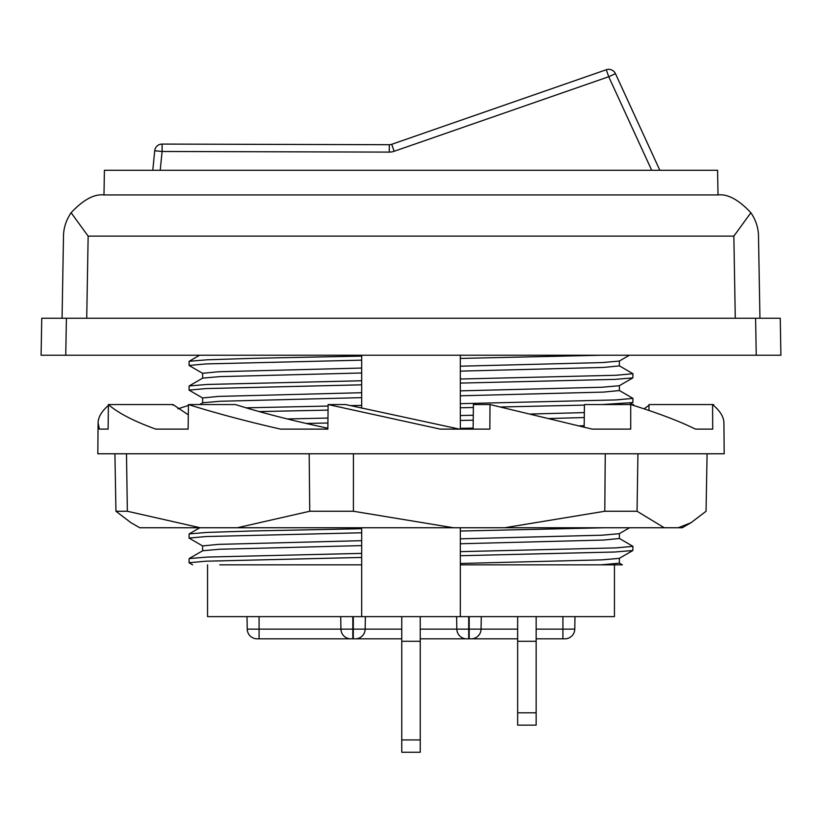 <?xml version="1.0" encoding="UTF-8"?>
<svg xmlns="http://www.w3.org/2000/svg" width="822" height="822" viewBox="0 0 822 822"><rect width="100%" height="100%" fill="white"/><g stroke="black" fill="none" stroke-linecap="round" stroke-linejoin="round"><path stroke-width="1.23" d="M614.445 564.837L614.445 616.623L460.32 616.623L460.32 564.837L622.367 564.837L619.274 563.06M207.555 564.837L207.555 616.623L460.32 616.623M619.274 365.78L632.94 373.722L616.048 375.264L460.32 379.024L460.32 403.684L616.048 399.924L632.94 398.382L619.274 390.44M632.94 373.722L632.848 377.904L614.661 379.394L460.32 383.093M473.359 407.507L460.32 407.753L460.32 403.684M632.94 398.382L632.848 402.564L602.238 404.547M584.421 405.112L500.567 406.982M584.175 425.714L579.161 425.847M473.143 428.108L460.32 428.344L460.32 429.115M604.869 527.755L460.32 531.053L460.32 527.755M619.274 538.4L632.94 546.342L616.048 547.884L460.32 551.644L460.32 564.837M632.94 546.342L632.848 550.524L614.661 552.014L460.32 555.713M629.405 355.227L619.274 361.074L602.156 362.574L460.32 366.201L460.32 379.024M619.377 360.961L619.377 365.893L603.461 367.434L460.32 371.133M632.848 377.904L619.274 385.734L602.156 387.234L460.32 390.861M619.377 385.621L619.377 390.553L603.461 392.094L460.32 395.793M473.277 415.264L460.32 415.521L460.32 428.344M584.329 412.603L530.642 414.031M584.278 417.545L549.363 418.521M473.225 420.196L460.32 420.453M629.56 527.755L619.274 533.694L602.156 535.194L460.32 538.821L460.32 551.644M619.377 533.581L619.377 538.513L603.461 540.054L460.32 543.753M460.32 407.753L460.32 415.521M460.32 531.053L460.32 538.821M632.848 550.524L619.274 558.354L602.156 559.854L460.32 563.481M619.377 558.241L619.377 563.173L600.933 564.837M602.238 355.227L460.32 358.433L460.32 355.227M361.68 408.205L361.68 360.159L205.89 363.92L189.06 365.461L202.726 373.404M361.68 360.159L361.68 356.101L254.06 358.31L207.267 359.789L189.152 361.29L189.06 365.461M361.68 384.819L205.89 388.58L189.06 390.121L202.726 398.064M361.68 380.761L207.267 384.449L189.152 385.95L189.06 390.121M328.06 410.116L259.156 411.575M361.68 405.421L350.326 405.626M328.101 406.058L246.117 407.825M361.68 616.623L361.68 532.779L205.89 536.54L189.06 538.081L202.726 546.024M361.68 532.779L361.68 528.721L254.06 530.93L207.267 532.409L189.152 533.91L189.06 538.081M361.68 372.983L219.772 376.62L202.726 378.11L189.152 385.95M361.68 368.05L218.447 371.75L202.623 373.291L202.623 378.223M361.68 397.643L219.772 401.28L202.726 402.77L199.633 404.547M361.68 392.711L218.447 396.41L202.623 397.951L202.623 402.883M327.916 422.991L306.246 423.464M327.968 418.059L287.32 418.953M361.68 356.101L361.68 355.227M460.32 358.433L460.32 366.201M361.68 540.671L218.447 544.37L202.623 545.911L202.623 550.843M41.1 355.227L65.76 355.227L41.1 355.227L41.747 318.237L780.253 318.237L780.9 355.227L756.24 355.227L780.9 355.227M361.68 564.837L219.762 564.837M361.68 557.439L205.88 561.2L189.06 562.741L192.595 564.837M361.68 553.381L207.267 557.069L189.152 558.57L189.06 562.741M361.68 545.603L219.772 549.24L202.726 550.73L189.152 558.57M66.397 318.237L65.76 355.227L756.24 355.227L755.603 318.237M62.061 318.237L63.5 236.109C63.582 227.971 66.12 220.183 71.113 212.723L88.149 236.13L71.113 212.723C83.258 199.767 94.211 193.838 103.983 194.937L718.017 194.937L717.585 170.277L104.415 170.277L103.983 194.937M759.939 318.237L758.501 236.109C758.418 227.971 755.88 220.183 750.887 212.723C738.721 199.756 727.768 193.828 718.017 194.937M536.149 638.817L564.909 638.817A9.864 9.864 0 0 0 574.773 629.128L574.989 616.623M401.753 629.128L247.227 629.128L247.011 616.623M420.248 638.817L517.655 638.817M257.091 638.817A9.864 9.864 0 0 1 247.227 629.128A9.864 9.864 0 0 0 257.091 638.817L401.753 638.817M466.701 638.817A9.864 9.864 0 0 1 456.837 629.128L456.621 616.623M517.655 629.128L481.065 629.128A9.864 9.864 0 0 1 471.201 638.817A9.864 9.864 0 0 0 481.065 629.128L481.281 616.623M355.299 638.817A9.864 9.864 0 0 0 365.163 629.128L365.379 616.623M340.935 629.128A9.864 9.864 0 0 0 350.799 638.817A9.864 9.864 0 0 1 340.935 629.128L340.719 616.623M735.279 318.237L733.851 236.13L750.887 212.723L733.851 236.13L88.149 236.13L86.721 318.237M420.248 616.623L420.248 752.253L401.753 752.253L401.753 616.623M420.248 641.283L401.753 641.283M536.149 616.623L536.149 725.127L517.655 725.127L517.655 616.623M536.149 725.127L517.655 725.127M536.149 641.283L517.655 641.283M659.84 170.277L615.452 73.641A7.398 7.398 0 0 0 606.297 69.747L391.724 144.302A7.398 7.398 0 0 1 389.279 144.703L162.119 144.076A7.398 7.398 0 0 0 154.731 150.745L152.789 170.277M651.702 170.277L608.732 76.734L615.452 73.641A7.398 7.398 0 0 0 606.297 69.747L608.732 76.734L394.149 151.289L391.724 144.302A7.398 7.398 0 0 1 389.279 144.703L389.258 152.101L162.098 151.474L160.228 170.277M154.731 150.745L162.098 151.474L162.119 144.076A7.398 7.398 0 0 0 154.731 150.745M723.915 422.94C723.822 416.918 720.041 410.795 712.571 404.547L712.715 429.115L695.474 429.115C679.434 421.193 657.847 413.004 630.721 404.547L630.721 429.115L592.117 429.115L490.004 404.547L489.85 429.115L440.243 429.115L328.122 404.547L327.855 429.115L280.518 429.115C245.932 421.193 215.23 413.004 188.433 404.547L188.135 429.115L155.769 429.115L188.135 429.115M99.4 429.115L108.134 429.115L99.4 429.115L98.085 422.94C98.167 417.216 101.599 411.38 108.381 405.441M678.294 527.755L682.26 527.755L691.127 522.638L678.294 527.755L664.248 527.755L637.04 511.253L637.944 453.775M605.259 453.775L604.787 511.253L504.605 527.755L664.248 527.755M504.605 527.755L453.436 527.755L353.398 511.253L353.429 453.775M309.185 453.775L309.74 511.253L237.311 527.755L453.436 527.755M237.311 527.755L200.188 527.755L127.359 511.253L126.485 453.775M114.916 453.775L115.943 511.253L130.873 522.638L139.74 527.755L200.188 527.755M155.769 429.115C133.832 421.193 118.039 413.004 108.391 404.547L108.134 429.115M177.881 408.853L188.423 405.441M584.154 427.101L584.432 404.547L633.567 404.547L633.577 405.441M723.915 422.765L724.182 453.775L97.818 453.775L98.085 422.765M648.938 410.466L649 404.547L713.609 404.547L713.619 405.441M707.084 453.775L706.057 511.253L691.127 522.638M637.04 511.253L604.787 511.253M127.359 511.253L115.943 511.253M353.398 511.253L309.74 511.253M188.31 414.853L173 404.547L173.01 405.236M644.119 408.853L648.99 405.236M490.004 404.547L473.39 404.547L473.133 429.115M459.477 429.115L345.63 404.547L328.122 404.547M327.865 428.231C292.663 420.741 261.838 412.85 235.39 404.547L188.433 404.547M108.391 404.547L172.199 404.547M259.094 638.817L259.094 616.623M481.065 629.128L420.248 629.128M564.909 638.817A9.864 9.864 0 0 0 574.773 629.128L536.149 629.128M562.906 638.817L562.906 616.623M468.704 638.817L468.704 616.623M469.198 638.817L469.198 616.623M352.802 638.817L352.802 616.623M353.296 638.817L353.296 616.623M420.248 739.923L401.753 739.923M536.149 712.797L517.655 712.797M389.258 152.101A14.796 14.796 0 0 0 394.149 151.289M632.848 402.564L629.395 404.547M199.633 355.227L189.152 361.29M189.152 533.91L199.797 527.755"/></g></svg>
